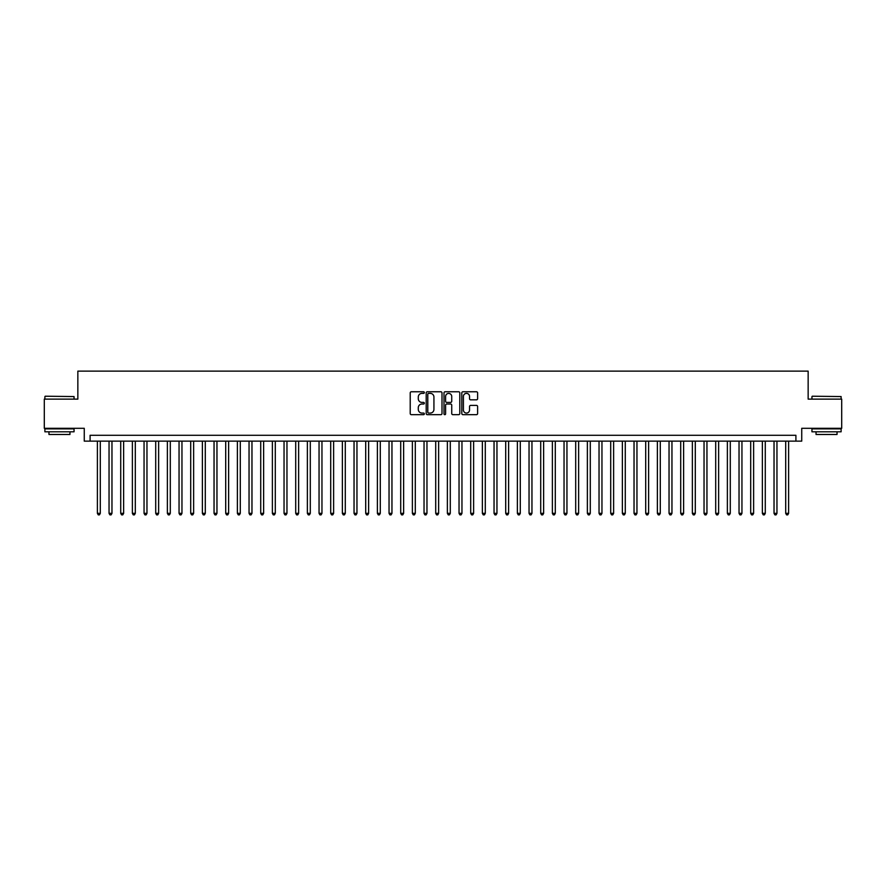 <?xml version="1.0" encoding="UTF-8"?>
<svg xmlns="http://www.w3.org/2000/svg" width="886" height="886" viewBox="0 0 886 886"><rect width="100%" height="100%" fill="white"/><g stroke="black" fill="none" stroke-linecap="round" stroke-linejoin="round"><path stroke-width="1.33" d="M424.339 392.564A0.797 0.797 0 0 0 423.53 391.767L411.37 391.767A1.141 1.141 0 0 0 410.218 392.908L410.218 413.518A1.141 1.141 0 0 0 411.37 414.67L423.53 414.67A0.797 0.797 0 0 0 424.339 413.873A0.797 0.797 0 0 0 423.53 413.064L421.957 413.064A3.666 3.666 0 0 1 418.292 409.398L418.292 407.682A3.666 3.666 0 0 1 421.957 404.016L423.53 404.016A0.797 0.797 0 0 0 424.339 403.219A0.797 0.797 0 0 0 423.53 402.421L421.957 402.421A3.666 3.666 0 0 1 418.292 398.755L418.292 397.039A3.666 3.666 0 0 1 421.957 393.373L423.53 393.373A0.797 0.797 0 0 0 424.339 392.564M476.469 399.841A1.141 1.141 0 0 0 477.609 398.689L477.609 392.908A1.141 1.141 0 0 0 476.469 391.767L462.957 391.767A1.141 1.141 0 0 0 461.805 392.908L461.805 413.518A1.141 1.141 0 0 0 462.957 414.67L476.469 414.67A1.141 1.141 0 0 0 477.609 413.518L477.609 406.541A1.141 1.141 0 0 0 476.469 405.389L470.687 405.389A1.141 1.141 0 0 0 469.536 406.541L469.536 410.008A3.068 3.068 0 0 1 466.479 413.064A3.068 3.068 0 0 1 463.411 410.008L463.411 396.43A3.068 3.068 0 0 1 466.479 393.373A3.068 3.068 0 0 1 469.536 396.43L469.536 398.689A1.141 1.141 0 0 0 470.687 399.841L476.469 399.841M795.905 441.128L801.741 441.128L801.741 428.303L841.7 428.303L841.7 399.132L808.154 399.132L808.154 371.134L77.846 371.134L77.846 399.132L44.3 399.132L44.3 428.303L84.259 428.303L84.259 441.128L795.905 441.128L795.905 435.303L90.095 435.303L90.095 441.128M442.003 392.908A1.141 1.141 0 0 0 440.851 391.767L427.34 391.767A1.141 1.141 0 0 0 426.199 392.908L426.199 413.518A1.141 1.141 0 0 0 427.34 414.67L440.851 414.67A1.141 1.141 0 0 0 442.003 413.518L442.003 392.908M445.149 391.767L458.66 391.767A1.141 1.141 0 0 1 459.801 392.908L459.801 413.518A1.141 1.141 0 0 1 458.66 414.67L452.879 414.67A1.141 1.141 0 0 1 451.727 413.518L451.727 405.168A1.141 1.141 0 0 0 450.586 404.016L446.754 404.016A1.141 1.141 0 0 0 445.603 405.168L445.603 413.873A0.797 0.797 0 0 1 444.805 414.67A0.797 0.797 0 0 1 443.997 413.873L443.997 392.908A1.141 1.141 0 0 1 445.149 391.767M428.602 393.373A0.797 0.797 0 0 0 427.794 394.17L427.794 412.267A0.797 0.797 0 0 0 428.602 413.064L430.264 413.064A3.666 3.666 0 0 0 433.93 409.398L433.93 397.039A3.666 3.666 0 0 0 430.264 393.373L428.602 393.373M451.727 396.485A3.068 3.068 0 0 0 448.67 393.428A3.068 3.068 0 0 0 445.603 396.485L445.603 401.269A1.141 1.141 0 0 0 446.754 402.421L450.586 402.421A1.141 1.141 0 0 0 451.727 401.269L451.727 396.485M97.382 441.128L97.382 513.348L100.295 513.348L100.295 441.128M100.295 513.348L99.42 514.866L98.257 514.866L97.382 513.348M45.23 396.219L74.047 396.563L45.23 396.219M59.462 431.803L44.887 431.803L44.887 428.879L74.047 428.879L74.047 431.803L59.462 431.803M69.961 431.803L69.961 434.483L48.963 434.483L48.963 431.803M812.296 396.219L841.113 396.563L812.296 396.219M826.538 431.803L811.953 431.803L811.953 428.879L841.113 428.879L841.113 431.803L826.538 431.803M837.037 431.803L837.037 434.483L816.039 434.483L816.039 431.803M109.044 441.128L109.044 513.348L111.968 513.348L111.968 441.128M111.968 513.348L111.093 514.866L109.919 514.866L109.044 513.348M120.717 441.128L120.717 513.348L123.63 513.348L123.63 441.128M123.63 513.348L122.755 514.866L121.592 514.866L120.717 513.348M132.379 441.128L132.379 513.348L135.303 513.348L135.303 441.128M135.303 513.348L134.428 514.866L133.254 514.866L132.379 513.348M144.053 441.128L144.053 513.348L146.965 513.348L146.965 441.128M146.965 513.348L146.09 514.866L144.927 514.866L144.053 513.348M155.714 441.128L155.714 513.348L158.627 513.348L158.627 441.128M158.627 513.348L157.752 514.866L156.589 514.866L155.714 513.348M167.376 441.128L167.376 513.348L170.3 513.348L170.3 441.128M170.3 513.348L169.425 514.866L168.251 514.866L167.376 513.348M179.05 441.128L179.05 513.348L181.962 513.348L181.962 441.128M181.962 513.348L181.087 514.866L179.924 514.866L179.05 513.348M190.711 441.128L190.711 513.348L193.635 513.348L193.635 441.128M193.635 513.348L192.76 514.866L191.586 514.866L190.711 513.348M202.385 441.128L202.385 513.348L205.297 513.348L205.297 441.128M205.297 513.348L204.422 514.866L203.259 514.866L202.385 513.348M214.047 441.128L214.047 513.348L216.959 513.348L216.959 441.128M216.959 513.348L216.084 514.866L214.921 514.866L214.047 513.348M225.708 441.128L225.708 513.348L228.632 513.348L228.632 441.128M228.632 513.348L227.757 514.866L226.583 514.866L225.708 513.348M237.382 441.128L237.382 513.348L240.294 513.348L240.294 441.128M240.294 513.348L239.419 514.866L238.256 514.866L237.382 513.348M249.044 441.128L249.044 513.348L251.967 513.348L251.967 441.128M251.967 513.348L251.092 514.866L249.918 514.866L249.044 513.348M260.717 441.128L260.717 513.348L263.629 513.348L263.629 441.128M263.629 513.348L262.754 514.866L261.591 514.866L260.717 513.348M272.379 441.128L272.379 513.348L275.291 513.348L275.291 441.128M275.291 513.348L274.416 514.866L273.253 514.866L272.379 513.348M284.041 441.128L284.041 513.348L286.964 513.348L286.964 441.128M286.964 513.348L286.089 514.866L284.915 514.866L284.041 513.348M295.714 441.128L295.714 513.348L298.626 513.348L298.626 441.128M298.626 513.348L297.751 514.866L296.589 514.866L295.714 513.348M307.376 441.128L307.376 513.348L310.299 513.348L310.299 441.128M310.299 513.348L309.424 514.866L308.25 514.866L307.376 513.348M319.049 441.128L319.049 513.348L321.961 513.348L321.961 441.128M321.961 513.348L321.086 514.866L319.924 514.866L319.049 513.348M330.711 441.128L330.711 513.348L333.623 513.348L333.623 441.128M333.623 513.348L332.748 514.866L331.585 514.866L330.711 513.348M342.373 441.128L342.373 513.348L345.296 513.348L345.296 441.128M345.296 513.348L344.421 514.866L343.247 514.866L342.373 513.348M354.046 441.128L354.046 513.348L356.958 513.348L356.958 441.128M356.958 513.348L356.083 514.866L354.921 514.866L354.046 513.348M365.708 441.128L365.708 513.348L368.631 513.348L368.631 441.128M368.631 513.348L367.756 514.866L366.582 514.866L365.708 513.348M377.381 441.128L377.381 513.348L380.293 513.348L380.293 441.128M380.293 513.348L379.418 514.866L378.256 514.866L377.381 513.348M389.043 441.128L389.043 513.348L391.955 513.348L391.955 441.128M391.955 513.348L391.08 514.866L389.918 514.866L389.043 513.348M400.705 441.128L400.705 513.348L403.628 513.348L403.628 441.128M403.628 513.348L402.753 514.866L401.579 514.866L400.705 513.348M412.378 441.128L412.378 513.348L415.29 513.348L415.29 441.128M415.29 513.348L414.415 514.866L413.253 514.866L412.378 513.348M424.04 441.128L424.04 513.348L426.963 513.348L426.963 441.128M426.963 513.348L426.088 514.866L424.915 514.866L424.04 513.348M435.713 441.128L435.713 513.348L438.625 513.348L438.625 441.128M438.625 513.348L437.75 514.866L436.588 514.866L435.713 513.348M447.375 441.128L447.375 513.348L450.287 513.348L450.287 441.128M450.287 513.348L449.412 514.866L448.25 514.866L447.375 513.348M459.037 441.128L459.037 513.348L461.96 513.348L461.96 441.128M461.96 513.348L461.085 514.866L459.912 514.866L459.037 513.348M470.71 441.128L470.71 513.348L473.622 513.348L473.622 441.128M473.622 513.348L472.747 514.866L471.585 514.866L470.71 513.348M482.372 441.128L482.372 513.348L485.295 513.348L485.295 441.128M485.295 513.348L484.42 514.866L483.247 514.866L482.372 513.348M494.045 441.128L494.045 513.348L496.957 513.348L496.957 441.128M496.957 513.348L496.082 514.866L494.92 514.866L494.045 513.348M505.707 441.128L505.707 513.348L508.619 513.348L508.619 441.128M508.619 513.348L507.744 514.866L506.582 514.866L505.707 513.348M517.369 441.128L517.369 513.348L520.292 513.348L520.292 441.128M520.292 513.348L519.418 514.866L518.244 514.866L517.369 513.348M529.042 441.128L529.042 513.348L531.954 513.348L531.954 441.128M531.954 513.348L531.079 514.866L529.917 514.866L529.042 513.348M540.704 441.128L540.704 513.348L543.627 513.348L543.627 441.128M543.627 513.348L542.753 514.866L541.579 514.866L540.704 513.348M552.377 441.128L552.377 513.348L555.289 513.348L555.289 441.128M555.289 513.348L554.414 514.866L553.252 514.866L552.377 513.348M564.039 441.128L564.039 513.348L566.951 513.348L566.951 441.128M566.951 513.348L566.076 514.866L564.914 514.866L564.039 513.348M575.701 441.128L575.701 513.348L578.624 513.348L578.624 441.128M578.624 513.348L577.75 514.866L576.576 514.866L575.701 513.348M587.374 441.128L587.374 513.348L590.286 513.348L590.286 441.128M590.286 513.348L589.412 514.866L588.249 514.866L587.374 513.348M599.036 441.128L599.036 513.348L601.959 513.348L601.959 441.128M601.959 513.348L601.085 514.866L599.911 514.866L599.036 513.348M610.709 441.128L610.709 513.348L613.621 513.348L613.621 441.128M613.621 513.348L612.747 514.866L611.584 514.866L610.709 513.348M622.371 441.128L622.371 513.348L625.283 513.348L625.283 441.128M625.283 513.348L624.408 514.866L623.246 514.866L622.371 513.348M634.033 441.128L634.033 513.348L636.956 513.348L636.956 441.128M636.956 513.348L636.082 514.866L634.908 514.866L634.033 513.348M645.706 441.128L645.706 513.348L648.618 513.348L648.618 441.128M648.618 513.348L647.744 514.866L646.581 514.866L645.706 513.348M657.368 441.128L657.368 513.348L660.292 513.348L660.292 441.128M660.292 513.348L659.417 514.866L658.243 514.866L657.368 513.348M669.041 441.128L669.041 513.348L671.953 513.348L671.953 441.128M671.953 513.348L671.079 514.866L669.916 514.866L669.041 513.348M680.703 441.128L680.703 513.348L683.615 513.348L683.615 441.128M683.615 513.348L682.741 514.866L681.578 514.866L680.703 513.348M692.365 441.128L692.365 513.348L695.288 513.348L695.288 441.128M695.288 513.348L694.414 514.866L693.24 514.866L692.365 513.348M704.038 441.128L704.038 513.348L706.95 513.348L706.95 441.128M706.95 513.348L706.076 514.866L704.913 514.866L704.038 513.348M715.7 441.128L715.7 513.348L718.624 513.348L718.624 441.128M718.624 513.348L717.749 514.866L716.575 514.866L715.7 513.348M727.373 441.128L727.373 513.348L730.285 513.348L730.285 441.128M730.285 513.348L729.411 514.866L728.248 514.866L727.373 513.348M739.035 441.128L739.035 513.348L741.947 513.348L741.947 441.128M741.947 513.348L741.073 514.866L739.91 514.866L739.035 513.348M750.697 441.128L750.697 513.348L753.621 513.348L753.621 441.128M753.621 513.348L752.746 514.866L751.572 514.866L750.697 513.348M762.37 441.128L762.37 513.348L765.282 513.348L765.282 441.128M765.282 513.348L764.408 514.866L763.245 514.866L762.37 513.348M774.032 441.128L774.032 513.348L776.956 513.348L776.956 441.128M776.956 513.348L776.081 514.866L774.907 514.866L774.032 513.348M785.705 441.128L785.705 513.348L788.618 513.348L788.618 441.128M788.618 513.348L787.743 514.866L786.58 514.866L785.705 513.348M44.887 399.132L44.887 396.563M51.532 428.879L51.532 428.303M67.402 428.879L67.402 428.303M74.047 399.132L74.047 396.563M811.953 399.132L811.953 396.563M818.598 428.879L818.598 428.303M834.468 428.879L834.468 428.303M841.113 399.132L841.113 396.563"/></g></svg>
